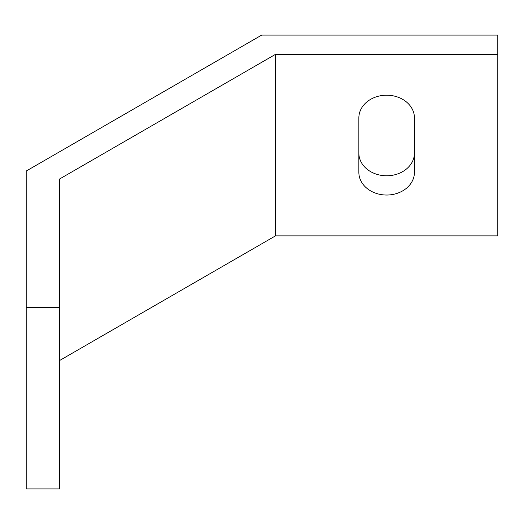 <?xml version="1.0" encoding="UTF-8"?>
<svg xmlns="http://www.w3.org/2000/svg" width="524" height="524" viewBox="0 0 524 524"><rect width="100%" height="100%" fill="white"/><g stroke="black" fill="none" stroke-linecap="round" stroke-linejoin="round"><path stroke-width="0.79" d="M26.2 307.378L26.2 488.899L59.546 488.899L59.546 307.378L26.2 307.378L26.2 171.053L261.673 35.101L497.8 35.101L497.8 235.872L275.486 235.872L59.546 360.545M497.8 54.352L275.486 54.352L59.546 179.025L59.546 307.378M275.486 54.352L275.486 235.872M358.855 172.344A27.792 22.689 180 0 0 386.64 195.033A27.792 22.689 180 0 0 414.432 172.344L414.432 117.887A27.792 22.689 180 0 0 386.64 95.198A27.792 22.689 180 0 0 358.855 117.887L358.855 172.344M358.855 153.093A27.792 22.689 180 0 0 386.64 175.782A27.792 22.689 180 0 0 414.432 153.093"/></g></svg>
